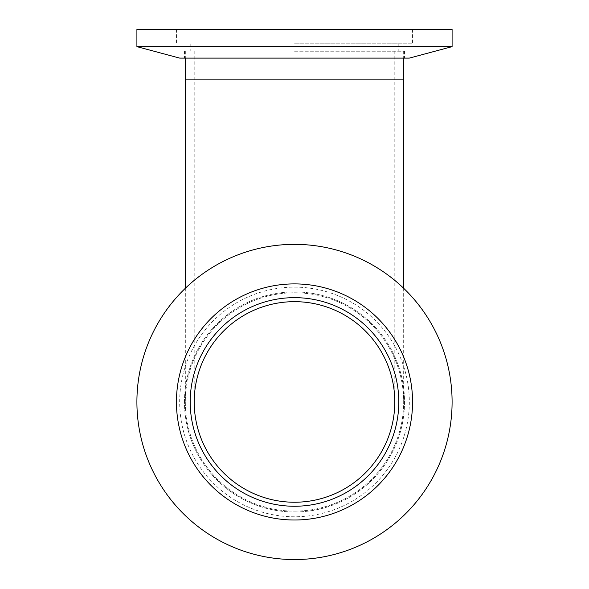 <?xml version="1.0" encoding="UTF-8"?>
<svg xmlns="http://www.w3.org/2000/svg" width="589" height="589" viewBox="0 0 589 589"><rect width="100%" height="100%" fill="white"/><g stroke="black" fill="none" stroke-linecap="round" stroke-linejoin="round"><path stroke-width="0.44" stroke-dasharray="2.94 2.21" d="M136.906 401.956A157.594 157.594 0 0 1 294.5 244.354A157.594 157.594 0 0 1 452.094 401.956A157.594 157.594 0 0 1 294.5 559.55A157.594 157.594 0 0 1 136.906 401.956M179.674 401.956A114.826 114.826 0 0 1 294.5 287.13A114.826 114.826 0 0 1 409.326 401.956A114.826 114.826 0 0 1 294.5 516.774A114.826 114.826 0 0 1 179.674 401.956M184.467 401.956A110.033 110.033 0 0 1 294.5 291.923A110.033 110.033 0 0 1 404.533 401.956A110.033 110.033 0 0 1 294.5 511.981A110.033 110.033 0 0 1 184.467 401.956A110.033 110.033 0 0 1 294.5 291.923A110.033 110.033 0 0 1 404.533 401.956A110.033 110.033 0 0 1 294.5 511.981A110.033 110.033 0 0 1 184.467 401.956M190.203 401.956A104.297 104.297 0 0 1 294.5 297.651A104.297 104.297 0 0 1 398.797 401.956A104.297 104.297 0 0 1 294.5 506.253A104.297 104.297 0 0 1 190.203 401.956M176.442 401.956A118.058 118.058 0 0 1 294.5 283.898A118.058 118.058 0 0 1 412.558 401.956A118.058 118.058 0 0 1 294.5 520.006A118.058 118.058 0 0 1 176.442 401.956M136.906 46.641L452.094 46.641M136.906 29.45L452.094 29.45M179.674 58.105L409.326 58.105M294.5 58.105L404.533 58.105L294.5 58.105M294.5 51.228L404.533 51.228L294.5 51.228M294.5 43.777L412.558 43.777L294.5 43.777M294.5 29.45L412.558 29.45L294.5 29.45M294.5 301.664A100.292 100.292 0 0 0 194.208 401.956A100.292 100.292 0 0 0 294.5 502.24A100.292 100.292 0 0 0 394.792 401.956A100.292 100.292 0 0 0 294.5 301.664M294.5 511.127A109.171 109.171 0 0 0 389.049 347.37A109.171 109.171 0 0 0 199.951 347.37A109.171 109.171 0 0 0 294.5 511.127A109.171 109.171 0 0 0 403.671 401.956A109.171 109.171 0 0 0 294.5 292.777A109.171 109.171 0 0 0 185.329 401.956A109.171 109.171 0 0 0 294.5 511.127M185.329 79.883L403.671 79.883M184.467 51.228L184.467 58.105M404.533 51.228L404.533 58.105M190.203 43.777L190.203 51.228M398.797 43.777L398.797 51.228M176.442 29.45L176.442 43.777M412.558 29.45L412.558 43.777M194.208 51.228L194.208 401.956M394.792 51.228L394.792 401.956M185.329 288.293L185.329 401.956M403.671 288.293L403.671 401.956M185.329 51.228L185.329 58.105M403.671 51.228L403.671 58.105"/><path stroke-width="0.88" d="M452.094 401.956A157.594 157.594 0 0 1 294.5 559.55A157.594 157.594 0 0 1 136.906 401.956A157.594 157.594 0 0 1 294.5 244.354A157.594 157.594 0 0 1 452.094 401.956M398.797 401.956A104.297 104.297 0 0 1 294.5 506.253A104.297 104.297 0 0 1 190.203 401.956A104.297 104.297 0 0 1 294.5 297.651A104.297 104.297 0 0 1 398.797 401.956M412.558 401.956A118.058 118.058 0 0 1 294.5 520.006A118.058 118.058 0 0 1 176.442 401.956A118.058 118.058 0 0 1 294.5 283.898A118.058 118.058 0 0 1 412.558 401.956M452.094 46.641L136.906 46.641L136.906 29.45L452.094 29.45L452.094 46.641L409.326 58.105L179.674 58.105L136.906 46.641M294.5 502.24A100.292 100.292 0 0 1 207.645 351.81A100.292 100.292 0 0 1 381.355 351.81A100.292 100.292 0 0 1 294.5 502.24M403.671 58.105L403.671 79.883L185.329 79.883L185.329 288.293M403.671 79.883L403.671 288.293M185.329 58.105L185.329 79.883"/></g></svg>
